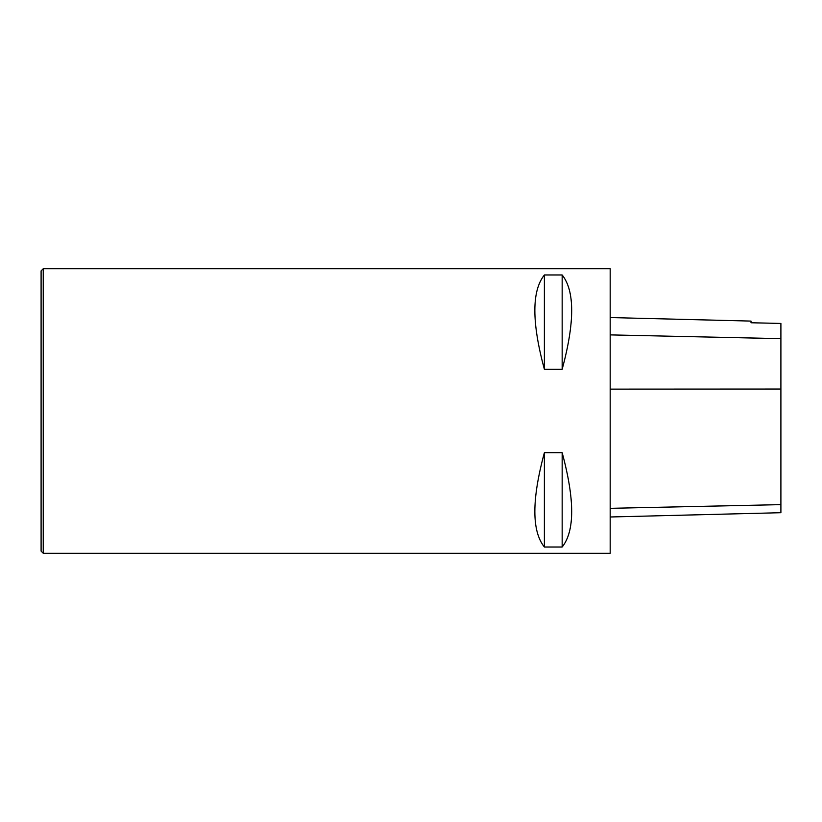 <?xml version="1.0" encoding="UTF-8"?>
<svg xmlns="http://www.w3.org/2000/svg" width="822" height="822" viewBox="0 0 822 822"><rect width="100%" height="100%" fill="white"/><g stroke="black" fill="none" stroke-linecap="round" stroke-linejoin="round"><path stroke-width="1.23" d="M610.181 516.987L780.9 512.702L780.9 323.436L751.02 322.769L751.02 321.094L610.181 317.559M610.181 553.268L610.181 268.732L43.237 268.732L43.237 553.268L610.181 553.268M544.38 274.969C531.68 290.875 531.68 322.327 544.38 369.314L562.166 369.314C574.855 322.327 574.855 290.875 562.166 274.969L544.38 274.969L544.38 369.314M544.38 452.686C531.68 499.673 531.68 531.125 544.38 547.031L562.166 547.031C574.855 531.125 574.855 499.673 562.166 452.686L544.38 452.686L544.38 547.031M562.166 547.031L562.166 452.686M562.166 369.314L562.166 274.969M43.237 268.732L41.1 270.87L41.1 551.13L43.237 553.268M780.9 504.636L610.181 508.315M780.9 389.042L610.181 389.125M780.9 338.654L610.181 334.893"/></g></svg>
